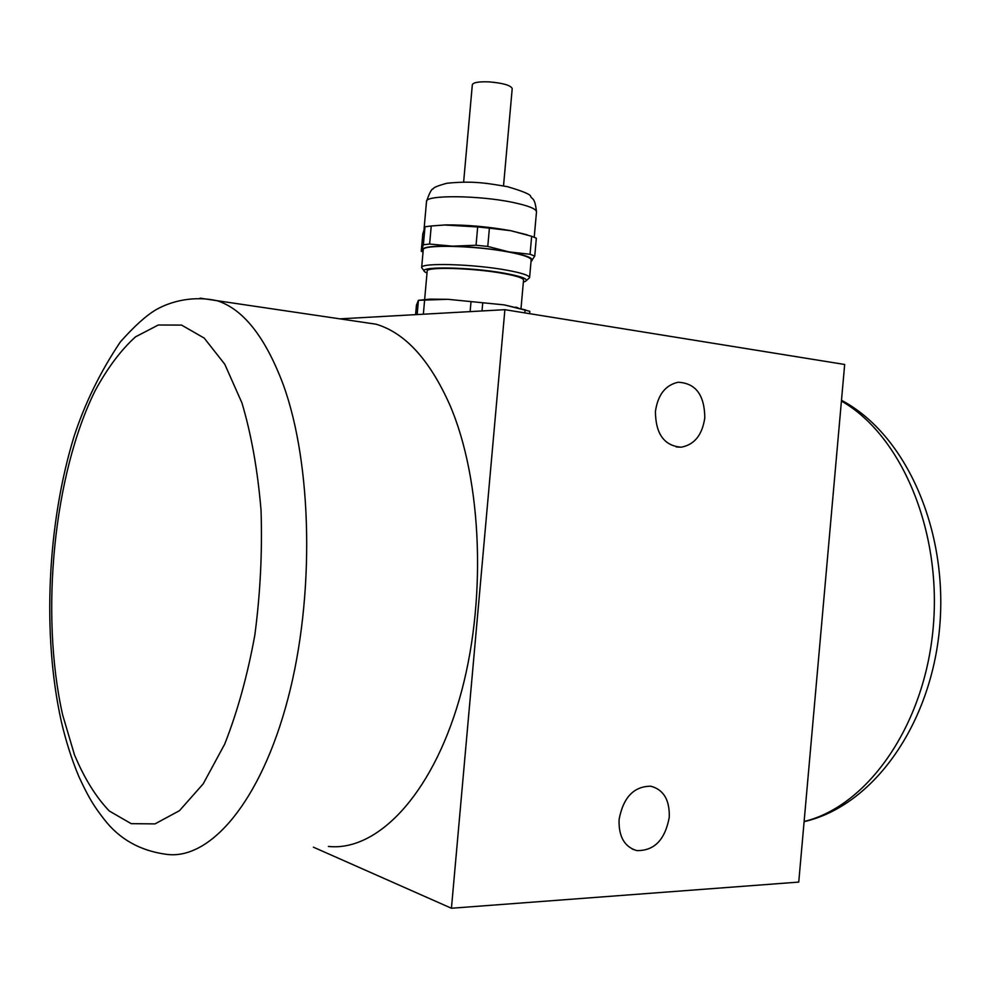 <?xml version="1.0" encoding="UTF-8"?>
<svg xmlns="http://www.w3.org/2000/svg" width="990" height="990" viewBox="0 0 990 990"><rect width="100%" height="100%" fill="white"/><g stroke="black" fill="none" stroke-linecap="round" stroke-linejoin="round"><path stroke-width="1.49" d="M704.793 417.854C704.571 395.01 695.698 383.142 678.15 382.251C665.429 385.048 657.855 394.8 655.417 411.506C655.652 433.954 664.24 445.859 681.194 447.195C694.435 444.745 702.294 434.957 704.793 417.854M669.252 817.369C669.797 800.019 663.646 789.636 650.789 786.209C633.81 786.308 623.242 797.42 619.084 819.559C618.552 836.513 624.43 846.858 636.706 850.583C654.192 850.979 665.045 839.904 669.252 817.369M339.892 318.854L504.888 309.684L451.44 908.251L313.385 847.168M451.44 908.251L798.744 882.09L844.668 364.481L504.888 309.684M357.13 321.404L376.052 324.2C404.997 332.789 429.549 359.593 449.683 404.625C482.415 480.051 487.278 603.541 459.162 699.893C431.12 796.443 376.41 851.672 328.383 846.425M424.611 299.883L427.185 271.112C425.7 266.607 473.158 267.931 503.019 273.413C516.483 275.851 523.326 278.079 523.537 280.071L521 308.62M426.999 273.104L425.032 271.99C415.28 266.124 469.644 266.805 504.714 273.265C521.829 276.433 528.759 279.131 525.492 281.333L523.364 282.063M424.326 271.161L421.641 267.634C419.946 262.523 473.22 263.971 506.682 270.159C521.718 272.918 529.353 275.418 529.576 277.683L526.321 280.653M421.641 267.634L423.237 249.864C421.567 244.332 474.866 245.508 508.303 251.967C523.326 254.838 530.949 257.499 531.16 259.937L529.576 277.683M430.86 226.005L445.413 224.903C466.909 224.779 488.714 226.722 510.803 230.72L527.175 234.84M531.667 236.276L510.852 230.732L489.407 228.146L487.773 246.436L508.959 251.893L530.058 254.269L531.667 236.276L536.345 238.206L534.749 256.088L531.011 261.595M423.052 251.943L421.257 251.25L423.386 244.765L424.995 226.784L431.244 225.968L429.623 244.047L452.566 246.163L476.054 245.248L477.687 226.945L489.407 228.146M424.995 226.784L422.817 233.776L421.257 251.25M423.386 244.765L429.623 244.047M476.054 245.248L487.773 246.436M423.101 251.287L422.173 249.542C423.708 246.931 433.83 245.805 452.566 246.163C472.168 246.795 490.966 248.713 508.959 251.893C525.839 255.16 533.511 258.081 531.976 260.667L531.036 261.36M415.59 314.647L416.431 305.242L418.424 300.304L447.814 299.302L504.232 304.883L529.823 311.305L529.613 313.681M419.661 300.193L429.883 299.129L447.814 299.302L504.232 304.883L525.764 309.994M525.096 309.808L524.824 312.902M482.006 310.959L482.724 302.928M471.005 301.764L470.126 311.615M423.349 314.214L424.636 299.883M418.424 300.304L417.149 314.56M477.687 226.945L444.708 225.015L431.244 225.968M530.058 254.269L534.749 256.088M463.629 182.123L472.329 84.719C473.269 82.442 478.826 81.502 489.011 81.873C502.994 83.061 510.729 85.288 512.214 88.556L503.526 185.897M200.091 298.151L217.07 300.7C243.292 309.09 265.332 337.033 283.202 384.516C312.197 464.087 315.055 596.029 287.892 698.89C260.803 801.974 209.979 860.322 166.53 854.345C140.271 850.843 119.53 839.223 104.297 819.497C95.151 807.642 89.719 800.192 78.717 776.247C71.75 759.516 65.984 741.386 61.405 721.883M62.642 714.904L74.46 754.776C84.286 778.276 95.906 797.024 109.308 811.02L131.225 823.668L154.997 823.89L179.462 810.686L203.197 783.857L224.668 744.183C237.402 711.934 247.463 675.576 254.838 635.085C260.333 593.344 262.399 551.752 261.038 510.296C257.697 470.262 251.336 434.474 241.956 402.942L224.779 364.233L204.2 338.085L181.591 325.104L158.289 325.005L135.469 336.872C120.83 350.163 107.378 368.132 95.114 390.753C53.67 474.507 39.835 613.689 62.642 714.904M804.115 821.49C867.376 806.305 924.66 725.757 933.199 627.573C942.047 529.427 900.331 434.325 841.426 401.086M513.327 202.517C528.598 205.772 536.32 208.89 536.493 211.897C534.922 197.109 532.199 199.559 530.689 196.602C531.048 194.646 523.302 191.342 507.449 186.689C488.491 183.496 473.864 180.526 446.96 183.249C437.902 185.687 433.286 187.58 433.125 188.929C431.652 188.731 429.437 192.926 426.517 201.527C424.908 194.77 479.308 195.203 513.327 202.517M632.251 849.061L636.706 850.583M676.281 446.96L681.194 447.195M61.269 721.289C41.914 633.934 47.433 522.992 74.163 436.095C85.128 402.806 100.534 371.399 120.384 341.884C134.331 326.205 146.211 315.476 156.061 309.709C172.186 300.527 194.597 295.738 217.07 300.7L376.052 324.2M804.103 821.663C873.316 805.823 931.058 724.581 939.659 627.388C948.296 530.207 906.258 434.635 841.5 400.282M534.229 237.241L536.493 211.897M515.939 307.098L517.782 307.754M429.883 299.129L425.799 299.797M424.091 228.653L426.517 201.527M445.413 224.903L444.708 225.015"/></g></svg>
